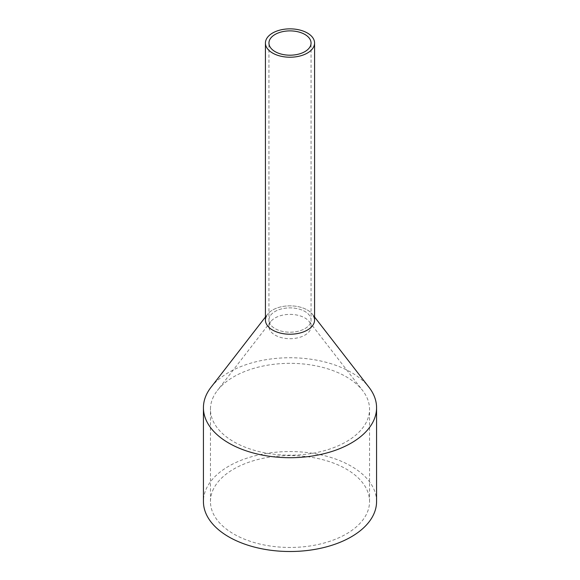 <?xml version="1.0" encoding="UTF-8"?>
<svg xmlns="http://www.w3.org/2000/svg" width="580" height="580" viewBox="0 0 580 580"><rect width="100%" height="100%" fill="white"/><g stroke="black" fill="none" stroke-linecap="round" stroke-linejoin="round"><path stroke-width="0.43" stroke-dasharray="2.9 2.17" d="M314.57 320.044A24.57 14.181 0 0 0 293.494 306.001A24.57 14.181 0 0 0 266.43 316.049A24.57 14.181 0 0 0 265.43 320.044M269.794 316.622A21.054 12.158 0 0 0 268.946 320.044A21.054 12.158 0 0 0 287.006 332.079A21.054 12.158 0 0 0 310.206 323.466A21.054 12.158 0 0 0 311.054 320.044A21.054 12.158 0 0 0 292.994 308.009A21.054 12.158 0 0 0 269.794 316.622A21.054 12.158 0 0 0 268.946 320.044A21.054 12.158 0 0 0 287.006 332.079A21.054 12.158 0 0 0 310.206 323.466A21.054 12.158 0 0 0 311.054 320.044A21.054 12.158 0 0 0 292.994 308.009A21.054 12.158 0 0 0 269.794 316.622M266.43 316.049A24.57 14.181 180 0 1 267.576 314.251A24.57 14.181 180 0 1 290 305.856A24.57 14.181 180 0 1 312.424 314.251A24.57 14.181 180 0 1 313.57 316.049M210.975 387.324A86.572 49.981 180 0 1 290 357.744A86.572 49.981 180 0 1 369.025 387.324M376.572 501.526A86.572 49.981 0 0 0 302.31 452.059A86.572 49.981 0 0 0 206.93 487.454A86.572 49.981 0 0 0 203.428 501.526M213.665 396.336A79.547 45.929 0 0 0 210.453 409.262A79.547 45.929 0 0 0 278.69 454.727A79.547 45.929 0 0 0 366.335 422.197A79.547 45.929 0 0 0 369.547 409.262A79.547 45.929 0 0 0 362.616 390.514A79.547 45.929 0 0 0 290 363.334A79.547 45.929 0 0 0 217.384 390.514A79.547 45.929 0 0 0 213.665 396.336M213.665 488.599A79.547 45.929 0 0 0 210.453 501.526A79.547 45.929 0 0 0 278.69 546.991A79.547 45.929 0 0 0 366.335 514.46A79.547 45.929 0 0 0 369.547 501.526A79.547 45.929 0 0 0 301.31 456.068A79.547 45.929 0 0 0 213.665 488.599M310.206 329.962A21.054 12.158 180 0 1 287.006 338.575A21.054 12.158 180 0 1 268.946 326.54A21.054 12.158 180 0 1 269.794 323.118A21.054 12.158 180 0 1 270.78 321.581A21.054 12.158 180 0 1 290 314.382A21.054 12.158 180 0 1 309.22 321.581A21.054 12.158 180 0 1 311.054 326.54A21.054 12.158 180 0 1 310.206 329.962M268.946 326.54L268.946 43.036M311.054 326.54L311.054 43.036M267.576 314.251L265.43 317.013M312.424 314.251L314.57 317.013M210.453 501.526L210.453 409.262M369.547 501.526L369.547 409.262M270.78 321.581L217.384 390.514M309.22 321.581L362.616 390.514"/><path stroke-width="0.87" d="M266.43 39.048A24.57 14.181 0 0 0 265.43 43.036A24.57 14.181 0 0 0 286.505 57.079A24.57 14.181 0 0 0 313.57 47.031A24.57 14.181 0 0 0 314.57 43.036A24.57 14.181 0 0 0 293.494 29A24.57 14.181 0 0 0 266.43 39.048M265.43 43.036L265.43 320.044A24.57 14.181 0 0 0 286.505 334.08A24.57 14.181 0 0 0 313.57 324.039A24.57 14.181 0 0 0 314.57 320.044L314.57 43.036M269.794 39.614A21.054 12.158 0 0 0 268.946 43.036A21.054 12.158 0 0 0 287.006 55.071A21.054 12.158 0 0 0 310.206 46.465A21.054 12.158 0 0 0 311.054 43.036A21.054 12.158 0 0 0 292.994 31.008A21.054 12.158 0 0 0 269.794 39.614M313.57 316.049A24.57 14.181 180 0 1 313.57 324.039A24.57 14.181 180 0 1 283.083 333.652A24.57 14.181 180 0 1 266.43 316.049M314.57 317.013L369.025 387.324A86.572 49.981 180 0 1 376.572 407.726A86.572 49.981 180 0 1 373.071 421.798A86.572 49.981 180 0 1 277.689 457.2A86.572 49.981 180 0 1 203.428 407.726A86.572 49.981 180 0 1 206.93 393.653A86.572 49.981 180 0 1 210.975 387.324L265.43 317.013M203.428 407.726L203.428 501.526A86.572 49.981 0 0 0 277.689 551A86.572 49.981 0 0 0 373.071 515.598A86.572 49.981 0 0 0 376.572 501.526L376.572 407.726"/></g></svg>
